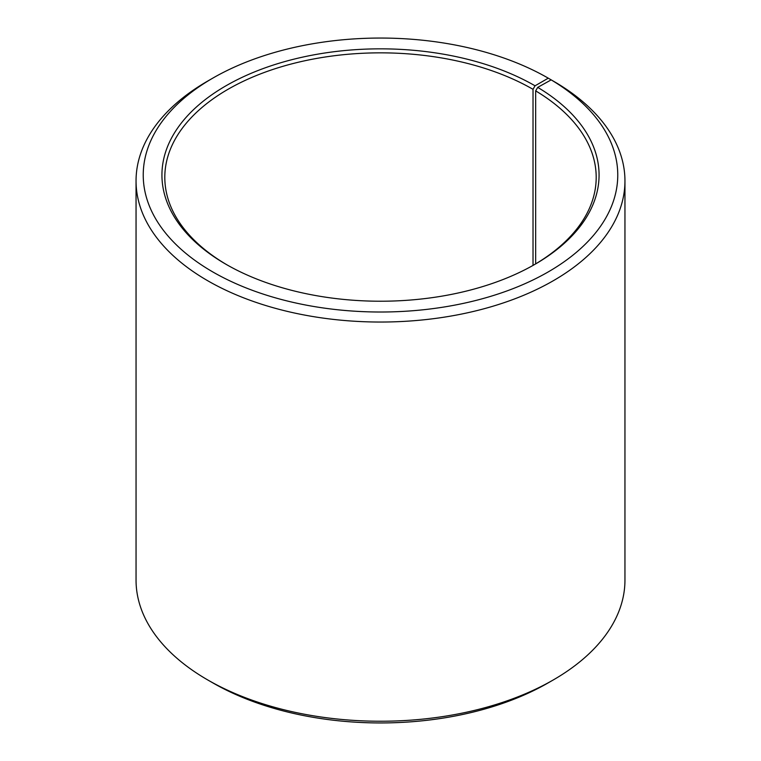 <?xml version="1.0" encoding="UTF-8"?>
<svg xmlns="http://www.w3.org/2000/svg" width="761" height="761" viewBox="0 0 761 761"><rect width="100%" height="100%" fill="white"/><g stroke="black" fill="none" stroke-linecap="round" stroke-linejoin="round"><path stroke-width="1.14" d="M534.032 264.847A215.696 124.528 -0 0 0 596.196 177.38A215.696 124.528 -0 0 0 535.658 90.873L535.658 263.886M553.352 81.132L548.272 78.174L535.05 85.803A218.569 126.193 -0 0 0 225.95 85.803A218.569 126.193 -0 0 0 225.941 264.257A218.569 126.193 -0 0 0 225.95 264.267A218.569 126.193 -0 0 0 535.059 264.257A218.569 126.193 -0 0 0 537.723 87.372L535.658 90.873M548.272 78.174A237.261 136.98 -0 0 0 212.728 78.174A237.261 136.98 -0 0 0 212.728 271.896A237.261 136.98 -0 0 0 546.798 272.733A237.261 136.98 -0 0 0 551.173 79.876L537.723 87.372M212.728 78.174L207.639 81.104A244.452 141.137 -0 0 0 136.048 180.899A244.452 141.137 -0 0 0 207.648 280.704A244.452 141.137 -0 0 0 474.046 311.297A244.452 141.137 -0 0 0 624.952 180.899A244.452 141.137 -0 0 0 556.348 82.863L551.173 79.876M136.048 180.899L136.048 580.101A244.452 141.137 -0 0 0 207.639 679.896A244.452 141.137 -0 0 0 207.648 679.896L212.728 682.826A237.261 136.98 -0 0 0 548.272 682.826L553.361 679.896A244.452 141.137 -0 0 0 624.952 580.101L624.952 180.899M212.728 682.826L207.639 679.896A244.452 141.137 -0 0 0 553.361 679.896M535.05 85.803L533.023 89.322A215.696 124.528 -0 0 0 297.96 62.326A215.696 124.528 -0 0 0 164.804 177.38A215.696 124.528 -0 0 0 226.968 264.847M533.023 89.322L533.023 265.418"/></g></svg>
